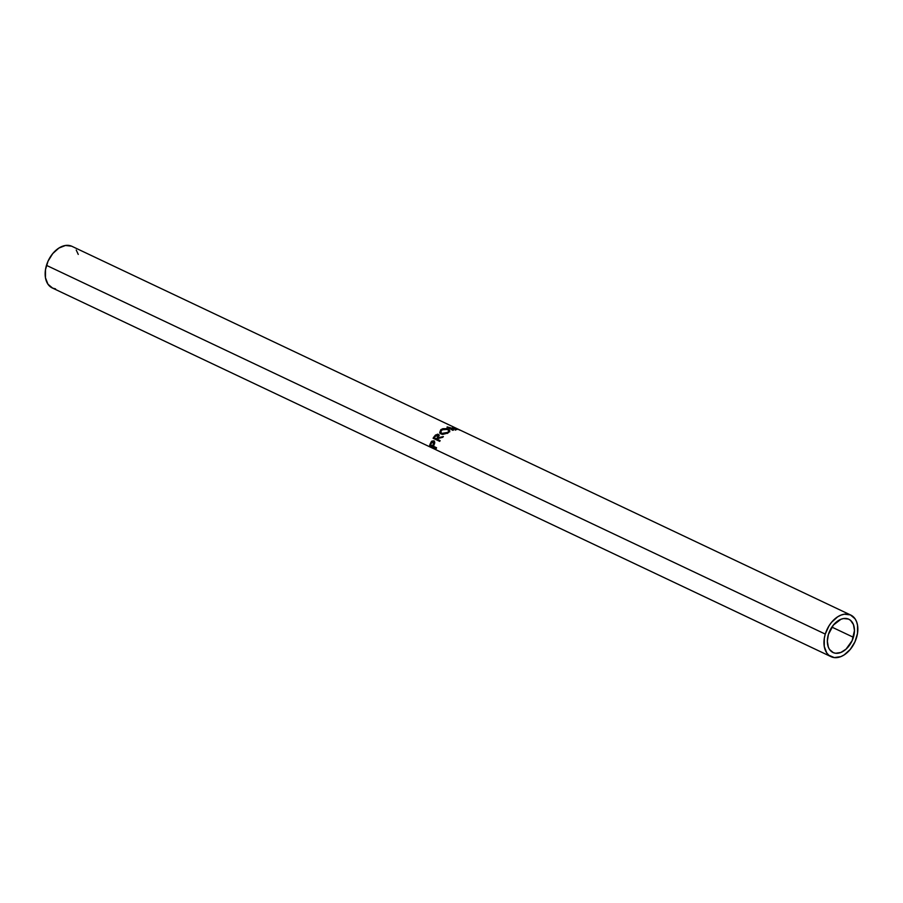 <?xml version="1.0" encoding="UTF-8"?>
<svg xmlns="http://www.w3.org/2000/svg" width="903" height="903" viewBox="0 0 903 903"><rect width="100%" height="100%" fill="white"/><g stroke="black" fill="none" stroke-linecap="round" stroke-linejoin="round"><path stroke-width="1.35" d="M853.403 637.292A18.421 12.213 -64.7 0 1 833.017 652.508A18.421 12.213 -64.7 0 1 828.401 634.448L833.424 625.023L840.964 619.255L843.605 618.532L848.493 619.086L850.536 620.35L853.448 624.571L854.464 630.52L852.139 640.656L846.032 649.167L840.84 652.474L835.647 653.253L833.311 652.643L829.586 649.539L828.344 647.158L827.34 641.209L828.401 634.448A18.421 12.213 -64.7 0 1 848.786 619.221A18.421 12.213 -64.7 0 1 853.403 637.292L831.877 627.1L853.403 637.292M850.75 615.056L71.947 246.327A23.015 15.261 115.3 0 0 46.471 265.358L825.274 634.087A23.015 15.261 -64.7 0 1 850.75 615.056A23.015 15.261 -64.7 0 1 856.529 637.642A23.015 15.261 -64.7 0 1 831.053 656.673A23.015 15.261 -64.7 0 1 825.274 634.087L46.471 265.358A23.015 15.261 115.3 0 0 52.25 287.944L831.053 656.673M436.251 448.543L429.659 445.427A23.015 15.261 -64.7 0 1 430.325 443.644L431.882 441.082L433.993 440.878L434.772 442.504L433.745 445.642A23.015 15.261 115.3 0 0 433.496 446.285L436.544 447.73A23.015 15.261 115.3 0 0 436.251 448.543A23.015 15.261 115.3 0 1 436.544 447.73L433.496 446.285A23.015 15.261 115.3 0 1 433.745 445.642L434.625 443.317L433.846 440.799L431.318 441.669L430.325 443.644L431.047 443.881L430.325 443.644A23.015 15.261 115.3 0 0 429.659 445.427L436.251 448.543M439.682 441.364L433.09 438.248A23.015 15.261 -64.7 0 1 434.162 436.646L437.424 434.174L439.095 434.93L438.124 437.763L443.373 436.567A23.015 15.261 115.3 0 0 442.684 437.323L437.503 438.621A23.015 15.261 115.3 0 0 437.108 439.208L440.145 440.641A23.015 15.261 115.3 0 0 439.682 441.364A23.015 15.261 115.3 0 1 440.145 440.641L437.108 439.208A23.015 15.261 115.3 0 1 437.503 438.621L442.684 437.323A23.015 15.261 115.3 0 1 443.373 436.567L438.124 437.763L438.463 434.366L435.551 434.986L434.162 436.646L434.693 437.233L434.162 436.646A23.015 15.261 115.3 0 0 433.09 438.248L439.682 441.364M440.766 429.749L442.797 428.722L446.748 428.62L448.983 429.489L449.728 430.776L447.335 433.203L442.673 434.399L439.716 432.571L440.766 429.749M454.412 427.695L456.76 429.693A23.015 15.261 115.3 0 0 456.625 429.693L449.344 427.729L453.419 430.144A23.015 15.261 115.3 0 0 452.775 430.325L447.12 426.938A23.015 15.261 -64.7 0 1 447.211 426.927L455.507 429.128L452.821 426.882A23.015 15.261 -64.7 0 1 452.9 426.905L460.316 430.268A23.015 15.261 115.3 0 0 459.762 430.099L454.412 427.695L454.028 428.778L454.412 427.695L459.762 430.099A23.015 15.261 115.3 0 1 460.316 430.268L452.9 426.905L452.493 427.977L452.9 426.905A23.015 15.261 115.3 0 0 452.821 426.882L455.507 429.128L455.247 430.223L455.507 429.128L447.211 426.927L447.098 427.999L447.211 426.927A23.015 15.261 115.3 0 0 447.12 426.938L452.775 430.325A23.015 15.261 115.3 0 1 453.419 430.144L449.344 427.729L456.625 429.693A23.015 15.261 115.3 0 1 456.76 429.693L454.412 427.695M461.546 430.787L454.943 427.661M825.274 634.087L824.292 638.365L824.258 646.469L826.764 652.948L828.852 655.262L834.338 657.598L840.817 656.628L844.124 654.923L850.254 649.415L854.949 641.852L857.511 633.364L857.545 625.271L856.586 621.749L855.039 618.781L850.389 614.898L844.282 614.198L840.986 615.112L837.668 616.805L831.55 622.314L828.977 625.903L825.274 634.087M78.256 254.409L76.236 250.052M71.585 246.169L65.49 245.469L58.876 248.077L52.746 253.585L48.051 261.148L45.489 269.636L45.455 277.729L47.961 284.219L52.611 288.102L55.535 288.87M449.209 428.801L449.344 427.729L449.209 428.801M448.373 429.139L448.362 430.189L448.373 429.139L441.115 429.501L439.75 432.695L441.082 434.016L448.102 432.74L449.739 430.618L448.373 429.139M442.289 434.399L441.669 433.463L444.513 433.643L447.403 432.435L441.669 433.463L440.619 432.39L441.827 429.794L447.719 429.41L448.825 430.607L447.583 433.384L448.78 430.392L449.638 431.194M439.942 433.056L440.833 430.799M441.296 430.438L441.115 429.501L441.296 430.438M449.784 431.792L448.689 430.347M440.969 430.675L440.043 433.395M448.622 431.047L448.498 432.593M448.78 430.392L446.398 428.993L443.192 429.173L440.63 431.239L441.996 434.287L440.878 433.124M440.811 432.774L442.131 434.343M448.701 432.311L448.825 430.607M436.025 435.652L435.551 434.986L436.025 435.652M437.752 434.919L435.269 436.375L438.869 435.111L438.463 434.366L439.219 435.325M438.632 438.384L438.124 437.763L438.632 438.384M439.084 434.907L438.463 434.366M433.79 438.576A21.864 14.493 -64.7 0 1 434.253 437.865A21.864 14.493 115.3 0 0 433.79 438.576M439.242 435.348L437.47 434.953M436.996 439.422L434.806 438.384L436.996 439.422L437.966 438.068L436.996 439.422L436.431 438.881L436.996 439.422M438.756 436.115L438.158 437.808M437.899 434.975L437.447 437.458L438.305 436.07L437.899 434.975L438.361 435.709M437.447 437.458L437.966 438.068L437.447 437.458L436.431 438.881L434.23 437.842L436.431 438.881L437.447 437.458M438.7 436.917L438.7 436.002M435.269 436.375A23.015 15.261 115.3 0 0 434.23 437.842A23.015 15.261 115.3 0 1 435.269 436.375M432.006 442.007L434.49 441.217L433.846 440.799L434.49 441.217L432.006 442.007M436.318 448.362L430.415 445.574A21.864 14.493 -64.7 0 1 430.641 444.942A21.864 14.493 115.3 0 0 430.415 445.574L436.318 448.362M434.682 443.113L434.095 441.951L434.682 443.125M433.44 441.567L433.474 444.4L434.185 444.66L433.474 444.4L432.819 445.969L433.575 446.161L430.629 444.931L432.819 445.969L433.7 441.759L432.142 441.86L431.284 443.283A23.015 15.261 115.3 0 0 430.629 444.931A23.015 15.261 115.3 0 1 431.284 443.283L433.44 441.567M440.901 433.18L440.619 432.402"/></g></svg>

